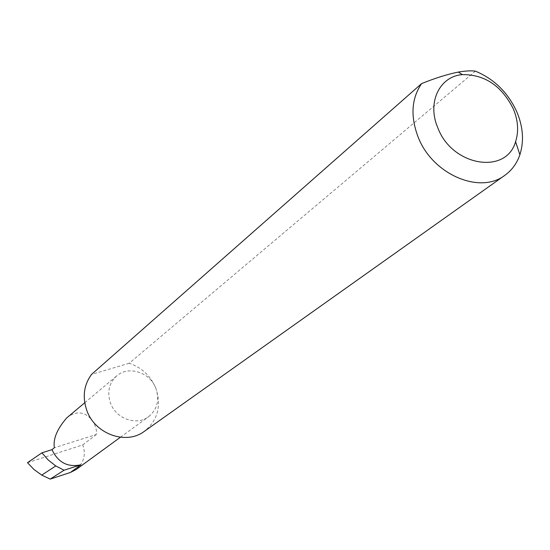 <?xml version="1.0" encoding="UTF-8"?>
<svg xmlns="http://www.w3.org/2000/svg" width="550" height="550" viewBox="0 0 550 550"><rect width="100%" height="100%" fill="white"/><g stroke="black" fill="none" stroke-linecap="round" stroke-linejoin="round"><path stroke-width="0.41" stroke-dasharray="2.75 2.06" d="M66.701 417.918C84.583 403.37 98.237 424.366 96.312 434.521L54.367 447.728M475.379 71.149L129.174 363.268C141.934 367.565 150.886 376.076 156.035 388.795C150.521 372.474 128.597 365.193 116.683 375.925C109.079 383.034 106.975 391.985 110.371 402.793C115.686 418.674 136.565 426.168 148.603 416.694C157.162 409.551 159.644 400.249 156.035 388.795C161.535 406.299 157.651 420.475 144.368 431.317M27.5 462.688L82.754 444.902C86.178 454.417 83.971 462.632 76.134 469.542M82.754 444.902L96.312 434.521M129.174 363.268L91.541 374.413M84.755 402.751L116.683 375.925M120.388 437.264L148.603 416.694"/><path stroke-width="0.82" d="M51.975 449.646C58.059 462.522 67.698 467.569 80.884 464.798L64.054 470.223L55.784 465.939L48.249 460.034L41.917 452.815L51.975 449.646L54.367 447.728C52.958 439.01 57.069 429.076 66.701 417.918L84.755 402.751M513.439 109.134C501.861 85.958 484.866 74.463 462.467 74.635C439.539 76.182 426.834 102.651 437.834 127.848C452.121 166.265 506.364 175.12 515.584 141.646C518.856 131.464 518.141 120.622 513.439 109.134M475.379 71.149C494.319 79.028 508.214 92.771 517.048 112.372C523.174 127.304 524.116 141.433 519.881 154.756C516.924 163.35 511.94 170.191 504.921 175.257C479.923 194.81 432.334 174.371 418.11 137.005C410.286 116.304 411.455 98.498 421.616 83.586C435.194 78.114 447.404 74.278 458.246 72.078C465.424 70.881 471.13 70.565 475.379 71.149M504.921 175.257L144.368 431.317C126.074 445.376 94.634 434.012 86.68 410.053C82.287 396.756 83.909 384.876 91.541 374.413L421.616 83.586M64.054 470.223L50.181 479.105L41.752 475.104L55.784 465.939M41.752 475.104L34.031 469.535L27.5 462.688L41.917 452.815M120.388 437.264L76.134 469.542L70.4 472.471L50.181 479.105M80.884 464.798L70.4 472.471M462.467 74.635L458.246 72.071M515.584 141.646L519.881 154.756"/></g></svg>
